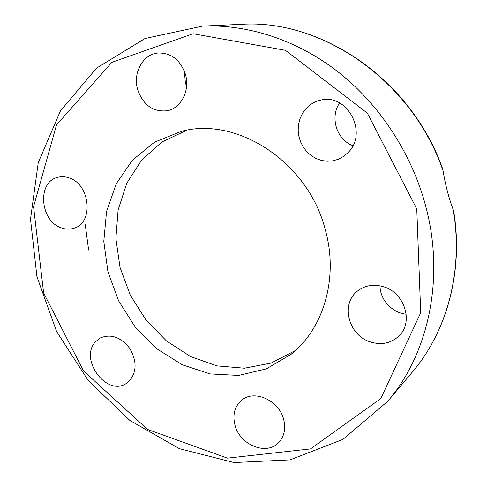<?xml version="1.0" encoding="UTF-8"?>
<svg xmlns="http://www.w3.org/2000/svg" width="487" height="487" viewBox="0 0 487 487"><rect width="100%" height="100%" fill="white"/><g stroke="black" fill="none" stroke-linecap="round" stroke-linejoin="round"><path stroke-width="0.73" d="M453.214 209.678C463.685 270.443 447.06 331.288 412.611 371.739C446.841 331.507 463.478 271.539 453.762 211.571L453.214 209.678C448.795 197.972 445.404 184.993 443.048 170.742L442.446 168.283C411.01 79.418 321.28 18.853 241.114 24.35C321.487 18.713 412.227 80.495 443.048 170.742M339.616 102.927C329.608 117.27 336.694 139.891 352.892 145.643M184.378 71.23L185.37 82.869L186.582 86.315M379.994 285.82C379.963 299.633 392.151 312.916 406.213 314.212M305.952 108.717C309.799 104.504 314.456 101.71 319.922 100.328C346.896 92.122 368.829 133.115 347.901 152.717L343.432 156.51L338.331 159.255L332.907 160.826L327.288 161.246L321.676 160.503L316.288 158.628L311.315 155.706L306.938 151.847L303.322 147.196L300.595 141.918L298.854 136.214L298.172 130.291L298.561 124.362L300.029 118.651L302.518 113.368L305.952 108.717M384.194 286.953C404.831 293.241 413.585 322.242 399.103 335.835C390.884 343.505 381.065 345.453 369.651 341.691C347.998 334.581 340.577 303.34 357.799 290.83C365.457 285.132 374.253 283.842 384.194 286.953M283.592 419.124C286.003 428.682 284.305 436.547 278.503 442.72C266.328 455.82 239.933 444.929 235.038 425.37C232.402 415.027 234.515 406.724 241.382 400.46C253.703 389.168 278.801 399.955 283.592 419.124M129.676 380.712L126.523 383.299C106.714 397.313 78.504 358.736 95.762 341.533L100.304 337.96C110.859 333.613 120.606 337.016 129.542 348.162C136.859 360.587 136.902 371.435 129.676 380.712M61.429 227.873C39.922 221.189 36.86 181.669 57.88 177.286C61.447 176.367 65.106 176.544 68.868 177.822C90.174 183.952 93.979 222.748 74.127 228.166C70.025 229.547 65.788 229.45 61.429 227.873M137.772 89.992C132.452 73.251 142.874 53.929 158.305 52.986C171.302 52.87 180.33 59.95 185.389 74.237C190.35 90.405 180.975 108.522 166.98 110.78C153.058 112.077 143.324 105.149 137.772 89.992M295.53 350.457L271.186 363.058L244.437 368.209L217.013 365.895L190.533 356.551L166.444 340.937L146.015 320.05L130.273 295.092L120.033 267.424L115.876 238.502L118.122 209.885L126.815 183.179L141.656 160.004L162.001 141.9L186.813 130.236M325.231 229.523C338.849 277.633 323.721 328.482 291.141 354.256L266.389 368.854L238.721 375.428L210.043 373.919L182.181 364.751L156.759 348.741L135.179 326.99L118.597 300.832L107.925 271.758L103.792 241.4L106.55 211.48L116.223 183.794L132.47 160.12L154.531 142.161L181.17 131.405C236.859 116.022 308.082 161.879 325.231 229.523M85.213 224.312L88.622 250.026M425.675 206.013C411.716 153.569 379.982 105.064 338.775 72.429C297.393 40.007 248.078 24.137 202.574 26.109L145.047 38.51L96.603 68.07L60.443 110.884L38.248 162.652L30.517 219.199L36.927 276.646L56.583 331.47L88.153 380.414L129.859 420.439L179.447 448.685L234.046 462.547L290.021 459.88L342.951 439.396L387.774 401.264C428.426 353.86 445.124 278.32 425.675 206.013M416.769 208.911L420.707 312.733L380.81 398.549L310.469 448.917L227.405 458.139L147.701 429.485L83.581 371.027L43.617 292.937L33.56 206.616L56.522 124.915L111.888 62.33L193.065 33.737L285.425 50.301L367.356 113.148L416.769 208.911M241.114 24.35L202.574 26.109M412.611 371.739L387.774 401.264"/></g></svg>
